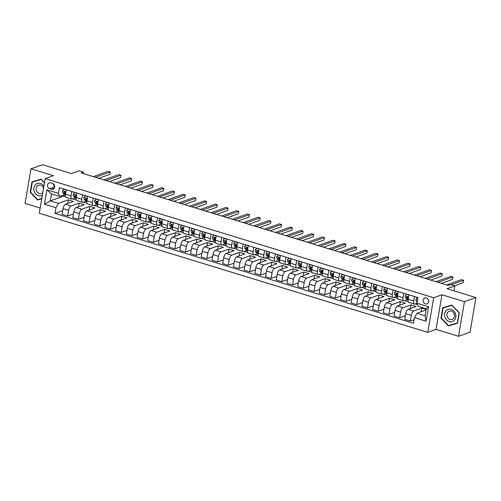 <?xml version="1.0" encoding="UTF-8"?>
<svg xmlns="http://www.w3.org/2000/svg" width="501" height="501" viewBox="0 0 501 501"><rect width="100%" height="100%" fill="white"/><g stroke="black" fill="none" stroke-linecap="round" stroke-linejoin="round"><path stroke-width="0.75" d="M426.432 297.97A3.156 2.737 -109.6 0 0 424.861 297.995A3.156 2.737 -109.6 0 0 423.145 301.007A3.156 2.737 -109.6 0 0 425.405 303.957A3.156 2.737 -109.6 0 0 426.977 303.938A3.156 2.737 -109.6 0 0 428.693 300.926A3.156 2.737 -109.6 0 0 426.432 297.97M458.534 336.296L470.032 332.201L475.95 297.581L464.452 301.677L441.963 294.782L433.684 297.732L427.766 332.351L436.045 329.401L458.534 336.296L464.452 301.677M433.684 297.732L45.178 178.644L39.26 213.257L427.766 332.351M45.178 178.644L53.457 175.694L30.968 168.799L25.05 203.419L40.149 208.047M30.968 168.799L42.466 164.704L71.38 173.571L79.196 170.785L83.479 172.1L81.181 172.914L448.276 285.438L450.574 284.624L454.858 285.933L447.036 288.72L475.95 297.581M49.68 188.689L51.565 189.265A3.056 2.655 -109.6 0 0 53.087 189.246A3.056 2.655 -109.6 0 0 54.747 186.328A3.056 2.655 -109.6 0 0 52.555 183.466L50.67 182.89A3.056 2.655 -109.6 0 0 49.148 182.909A3.056 2.655 -109.6 0 0 47.489 185.827A3.056 2.655 -109.6 0 0 49.68 188.689L54.753 186.886M55.98 207.752L44.414 204.208L46.875 189.798L58.442 193.342L59.638 196.43L51.503 193.937L50.319 200.857L58.46 203.356L55.98 207.752L55.01 213.413L413.532 323.308L414.502 317.647L416.982 313.25L425.117 315.749L426.301 308.823L418.166 306.33L416.964 303.243L428.53 306.787L426.069 321.197L414.502 317.647M416.964 303.243L417.934 297.581L59.406 187.681L58.442 193.342M454.012 290.856L454.858 285.933M83.235 173.546L83.479 172.1M63.859 194.927L63.658 196.11L50.319 200.857L44.414 204.208M59.638 196.43L64.416 194.732M414.515 296.536L413.757 300.976A3.939 1.641 107 0 0 414.44 304.094A3.939 1.641 107 0 0 414.953 304.063L417.001 303.337M403.806 293.254L403.048 297.694A3.939 1.641 107 0 0 403.731 300.807A3.939 1.641 107 0 0 404.251 300.782L407.088 299.773M393.097 289.973L392.339 294.413A3.939 1.641 107 0 0 393.022 297.525A3.939 1.641 107 0 0 393.542 297.5L396.379 296.486M382.388 286.685L381.63 291.131A3.939 1.641 107 0 0 382.313 294.244A3.939 1.641 107 0 0 382.833 294.219L385.67 293.204M371.679 283.403L370.922 287.85A3.939 1.641 107 0 0 371.604 290.962A3.939 1.641 107 0 0 372.124 290.937L374.967 289.922M360.97 280.122L360.213 284.568A3.939 1.641 107 0 0 360.895 287.68A3.939 1.641 107 0 0 361.415 287.655L364.258 286.641M350.262 276.84L349.504 281.28A3.939 1.641 107 0 0 350.186 284.399A3.939 1.641 107 0 0 350.706 284.368L353.549 283.359M339.553 273.559L338.795 277.999A3.939 1.641 107 0 0 339.478 281.111A3.939 1.641 107 0 0 339.997 281.086L342.841 280.078M328.844 270.277L328.086 274.717A3.939 1.641 107 0 0 328.775 277.83A3.939 1.641 107 0 0 329.289 277.805L332.132 276.79M318.141 266.989L317.377 271.436A3.939 1.641 107 0 0 318.066 274.548A3.939 1.641 107 0 0 318.58 274.523L321.423 273.508M307.432 263.708L306.668 268.154A3.939 1.641 107 0 0 307.357 271.266A3.939 1.641 107 0 0 307.871 271.241L310.714 270.227M296.724 260.426L295.959 264.872A3.939 1.641 107 0 0 296.648 267.985A3.939 1.641 107 0 0 297.162 267.96L300.005 266.945M286.015 257.145L285.251 261.591A3.939 1.641 107 0 0 285.939 264.703A3.939 1.641 107 0 0 286.453 264.678L289.296 263.664M275.306 253.863L274.542 258.303A3.939 1.641 107 0 0 275.231 261.422A3.939 1.641 107 0 0 275.744 261.39L278.587 260.382M264.597 250.581L263.833 255.022A3.939 1.641 107 0 0 264.522 258.134A3.939 1.641 107 0 0 265.035 258.109L267.878 257.101M253.888 247.3L253.124 251.74A3.939 1.641 107 0 0 253.813 254.852A3.939 1.641 107 0 0 254.326 254.827L257.17 253.813M243.179 244.012L242.421 248.458A3.939 1.641 107 0 0 243.104 251.571A3.939 1.641 107 0 0 243.618 251.546L246.461 250.531M232.47 240.73L231.712 245.177A3.939 1.641 107 0 0 232.395 248.289A3.939 1.641 107 0 0 232.909 248.264L235.752 247.25M221.761 237.449L221.004 241.895A3.939 1.641 107 0 0 221.686 245.008A3.939 1.641 107 0 0 222.2 244.983L225.043 243.968M211.053 234.167L210.295 238.614A3.939 1.641 107 0 0 210.977 241.726A3.939 1.641 107 0 0 211.491 241.695L214.334 240.687M200.344 230.886L199.586 235.326A3.939 1.641 107 0 0 200.268 238.445A3.939 1.641 107 0 0 200.782 238.413L203.625 237.405M189.635 227.604L188.877 232.044A3.939 1.641 107 0 0 189.56 235.157A3.939 1.641 107 0 0 190.073 235.132L192.916 234.124M178.926 224.323L178.168 228.763A3.939 1.641 107 0 0 178.851 231.875A3.939 1.641 107 0 0 179.364 231.85L182.207 230.836M168.217 221.035L167.459 225.481A3.939 1.641 107 0 0 168.142 228.594A3.939 1.641 107 0 0 168.662 228.569L171.499 227.554M157.508 217.753L156.75 222.2A3.939 1.641 107 0 0 157.433 225.312A3.939 1.641 107 0 0 157.953 225.287L160.79 224.273M146.799 214.472L146.041 218.918A3.939 1.641 107 0 0 146.724 222.031A3.939 1.641 107 0 0 147.244 222.006L150.081 220.991M136.09 211.19L135.333 215.63A3.939 1.641 107 0 0 136.015 218.749A3.939 1.641 107 0 0 136.535 218.718L139.372 217.71M125.382 207.909L124.624 212.349A3.939 1.641 107 0 0 125.306 215.461A3.939 1.641 107 0 0 125.826 215.436L128.669 214.428M114.673 204.627L113.915 209.067A3.939 1.641 107 0 0 114.597 212.18A3.939 1.641 107 0 0 115.117 212.155L117.96 211.14M103.964 201.339L103.206 205.786A3.939 1.641 107 0 0 103.889 208.898A3.939 1.641 107 0 0 104.408 208.873L107.252 207.859M93.255 198.058L92.497 202.504A3.939 1.641 107 0 0 93.18 205.617A3.939 1.641 107 0 0 93.7 205.592L96.543 204.577M82.546 194.776L81.788 199.223A3.939 1.641 107 0 0 82.477 202.335A3.939 1.641 107 0 0 82.991 202.31L85.834 201.296M71.843 191.495L71.079 195.941A3.939 1.641 107 0 0 71.768 199.054A3.939 1.641 107 0 0 72.282 199.022L75.125 198.014M67.729 203.456L68.349 199.83L58.46 203.356M68.349 199.83L73.484 201.408L65.531 204.239A3.939 1.641 107 0 0 63.051 208.641L62.08 214.296L67.654 216.006L73.409 213.952M78.438 206.744L79.058 203.112L71.098 205.949A3.939 1.641 107 0 0 68.618 210.345L67.654 216.006M79.058 203.112L84.193 204.69L76.24 207.527A3.939 1.641 107 0 0 73.76 211.923L72.789 217.584L78.356 219.288L84.118 217.24M89.147 210.025L89.767 206.399L81.807 209.23A3.939 1.641 107 0 0 79.327 213.626L78.356 219.288M89.767 206.399L94.902 207.971L86.949 210.808A3.939 1.641 107 0 0 84.469 215.205L83.498 220.866L89.065 222.569L94.827 220.521M99.849 213.307L100.469 209.681L92.516 212.512A3.939 1.641 107 0 0 90.036 216.908L89.065 222.569M100.469 209.681L105.611 211.253L97.657 214.09A3.939 1.641 107 0 0 95.177 218.486L94.207 224.147L99.774 225.851L105.536 223.803M110.558 216.589L111.178 212.963L103.225 215.793A3.939 1.641 107 0 0 100.745 220.196L99.774 225.851M111.178 212.963L116.32 214.534L108.366 217.371A3.939 1.641 107 0 0 105.886 221.768L104.916 227.429L110.483 229.139L116.245 227.085M121.267 219.87L121.887 216.244L113.934 219.081A3.939 1.641 107 0 0 111.454 223.477L110.483 229.139M121.887 216.244L127.029 217.822L119.075 220.653A3.939 1.641 107 0 0 116.595 225.049L115.625 230.71L121.192 232.42L126.953 230.366M131.976 223.152L132.596 219.526L124.643 222.363A3.939 1.641 107 0 0 122.163 226.759L121.192 232.42M132.596 219.526L137.737 221.104L129.778 223.934A3.939 1.641 107 0 0 127.304 228.337L126.333 233.992L131.901 235.702L137.662 233.648M142.685 226.439L143.305 222.807L135.351 225.644A3.939 1.641 107 0 0 132.871 230.04L131.901 235.702M143.305 222.807L148.446 224.385L140.487 227.216A3.939 1.641 107 0 0 138.013 231.619L137.042 237.274L142.61 238.983L148.371 236.929M153.394 229.721L154.014 226.089L146.06 228.926A3.939 1.641 107 0 0 143.58 233.322L142.61 238.983M154.014 226.089L159.155 227.667L151.196 230.504A3.939 1.641 107 0 0 148.716 234.9L147.751 240.561L153.319 242.265L159.08 240.217M164.103 233.003L164.723 229.377L156.769 232.207A3.939 1.641 107 0 0 154.289 236.604L153.319 242.265M164.723 229.377L169.864 230.948L161.904 233.785A3.939 1.641 107 0 0 159.424 238.182L158.46 243.843L164.027 245.546L169.789 243.499M174.811 236.284L175.431 232.658L167.478 235.489A3.939 1.641 107 0 0 164.998 239.891L164.027 245.546M175.431 232.658L180.573 234.23L172.613 237.067A3.939 1.641 107 0 0 170.133 241.463L169.169 247.125L174.736 248.828L180.498 246.78M185.52 239.566L186.14 235.94L178.181 238.77A3.939 1.641 107 0 0 175.707 243.173L174.736 248.828M186.14 235.94L191.282 237.518L183.322 240.348A3.939 1.641 107 0 0 180.842 244.745L179.878 250.406L185.445 252.116L191.207 250.062M196.229 242.847L196.849 239.221L188.89 242.058A3.939 1.641 107 0 0 186.416 246.454L185.445 252.116M196.849 239.221L201.991 240.799L194.031 243.63A3.939 1.641 107 0 0 191.551 248.026L190.587 253.688L196.154 255.397L201.916 253.343M206.938 246.129L207.558 242.503L199.598 245.34A3.939 1.641 107 0 0 197.118 249.736L196.154 255.397M207.558 242.503L212.7 244.081L204.74 246.912A3.939 1.641 107 0 0 202.26 251.314L201.296 256.969L206.863 258.679L212.624 256.625M217.647 249.417L218.267 245.784L210.307 248.621A3.939 1.641 107 0 0 207.827 253.018L206.863 258.679M218.267 245.784L223.408 247.362L215.449 250.199A3.939 1.641 107 0 0 212.969 254.596L212.004 260.257L217.572 261.96L223.333 259.906M228.356 252.698L228.976 249.072L221.016 251.903A3.939 1.641 107 0 0 218.536 256.299L217.572 261.96M228.976 249.072L234.117 250.644L226.158 253.481A3.939 1.641 107 0 0 223.678 257.877L222.713 263.539L228.281 265.242L234.042 263.194M239.065 255.98L239.685 252.354L231.725 255.184A3.939 1.641 107 0 0 229.245 259.581L228.281 265.242M239.685 252.354L244.826 253.926L236.867 256.762A3.939 1.641 107 0 0 234.387 261.159L233.422 266.82L238.99 268.523L244.751 266.476M249.774 259.261L250.394 255.635L242.434 258.466A3.939 1.641 107 0 0 239.954 262.868L238.99 268.523M250.394 255.635L255.535 257.207L247.575 260.044A3.939 1.641 107 0 0 245.095 264.44L244.131 270.102L249.698 271.811L255.46 269.757M260.482 262.543L261.102 258.917L253.143 261.754A3.939 1.641 107 0 0 250.663 266.15L249.698 271.811M261.102 258.917L266.244 260.495L258.284 263.326A3.939 1.641 107 0 0 255.804 267.722L254.84 273.383L260.407 275.093L266.163 273.039M271.191 265.824L271.811 262.198L263.852 265.035A3.939 1.641 107 0 0 261.372 269.432L260.407 275.093M271.811 262.198L276.953 263.776L268.993 266.607A3.939 1.641 107 0 0 266.513 271.003L265.543 276.665L271.116 278.374L276.871 276.32M281.9 269.106L282.52 265.48L274.561 268.317A3.939 1.641 107 0 0 272.081 272.713L271.116 278.374M282.52 265.48L287.662 267.058L279.702 269.889A3.939 1.641 107 0 0 277.222 274.291L276.251 279.946L281.825 281.656L287.58 279.602M292.609 272.394L293.229 268.761L285.269 271.598A3.939 1.641 107 0 0 282.789 275.995L281.825 281.656M293.229 268.761L298.364 270.34L290.411 273.177A3.939 1.641 107 0 0 287.931 277.573L286.96 283.234L292.534 284.937L298.289 282.89M303.318 275.675L303.938 272.049L295.978 274.88A3.939 1.641 107 0 0 293.498 279.276L292.534 284.937M303.938 272.049L309.073 273.621L301.12 276.458A3.939 1.641 107 0 0 298.64 280.854L297.669 286.516L303.243 288.219L308.998 286.171M314.027 278.957L314.647 275.331L306.687 278.161A3.939 1.641 107 0 0 304.207 282.558L303.243 288.219M314.647 275.331L319.782 276.903L311.829 279.74A3.939 1.641 107 0 0 309.349 284.136L308.378 289.797L313.945 291.501L319.707 289.453M324.736 282.238L325.356 278.612L317.396 281.443A3.939 1.641 107 0 0 314.916 285.846L313.945 291.501M325.356 278.612L330.491 280.184L322.538 283.021A3.939 1.641 107 0 0 320.058 287.417L319.087 293.079L324.654 294.788L330.416 292.734M335.445 285.52L336.065 281.894L328.105 284.731A3.939 1.641 107 0 0 325.625 289.127L324.654 294.788M336.065 281.894L341.2 283.472L333.246 286.303A3.939 1.641 107 0 0 330.766 290.699L329.796 296.36L335.363 298.07L341.125 296.016M346.147 288.801L346.767 285.175L338.814 288.012A3.939 1.641 107 0 0 336.334 292.409L335.363 298.07M346.767 285.175L351.909 286.754L343.955 289.584A3.939 1.641 107 0 0 341.475 293.987L340.505 299.642L346.072 301.351L351.834 299.297M356.856 292.089L357.476 288.457L349.523 291.294A3.939 1.641 107 0 0 347.043 295.69L346.072 301.351M357.476 288.457L362.618 290.035L354.664 292.866A3.939 1.641 107 0 0 352.184 297.268L351.214 302.923L356.781 304.633L362.542 302.579M367.565 295.371L368.185 291.739L360.232 294.575A3.939 1.641 107 0 0 357.752 298.972L356.781 304.633M368.185 291.739L373.326 293.317L365.373 296.154A3.939 1.641 107 0 0 362.893 300.55L361.922 306.211L367.49 307.915L373.251 305.867M378.274 298.652L378.894 295.026L370.94 297.857A3.939 1.641 107 0 0 368.46 302.253L367.49 307.915M378.894 295.026L384.035 296.598L376.076 299.435A3.939 1.641 107 0 0 373.602 303.831L372.631 309.493L378.199 311.196L383.96 309.148M388.983 301.934L389.603 298.308L381.649 301.139A3.939 1.641 107 0 0 379.169 305.541L378.199 311.196M389.603 298.308L394.744 299.88L386.785 302.717A3.939 1.641 107 0 0 384.305 307.113L383.34 312.774L388.908 314.484L394.669 312.43M399.692 305.215L400.312 301.589L392.358 304.426A3.939 1.641 107 0 0 389.878 308.823L388.908 314.484M400.312 301.589L405.453 303.168L397.493 305.998A3.939 1.641 107 0 0 395.013 310.395L394.049 316.056L399.616 317.766L405.378 315.711M410.4 308.497L411.02 304.871L403.067 307.708A3.939 1.641 107 0 0 400.587 312.104L399.616 317.766M411.02 304.871L416.162 306.449L408.202 309.28A3.939 1.641 107 0 0 405.722 313.676L404.758 319.337L410.325 321.047L414.152 319.682M421.109 311.779L421.729 308.153L413.776 310.989A3.939 1.641 107 0 0 411.296 315.386L410.325 321.047M421.729 308.153L426.182 309.518M426.1 310.006L416.982 313.25M63.658 196.11L65.606 196.705M72.695 198.878L76.315 199.987M83.404 202.16L87.024 203.268M94.113 205.441L97.733 206.556M104.822 208.723L108.441 209.838M115.531 212.011L119.15 213.119M126.239 215.292L129.859 216.401M136.948 218.574L140.568 219.682M147.657 221.855L151.277 222.964M158.366 225.137L161.986 226.245M169.069 228.418L172.695 229.533M179.778 231.706L183.404 232.815M190.486 234.988L194.112 236.096M201.195 238.269L204.821 239.378M211.904 241.551L215.53 242.659M222.613 244.832L226.233 245.941M233.322 248.114L236.942 249.229M244.031 251.396L247.651 252.51M254.74 254.683L258.359 255.792M265.449 257.965L269.068 259.073M276.157 261.246L279.777 262.355M286.866 264.528L290.486 265.636M297.575 267.81L301.195 268.918M308.284 271.091L311.904 272.206M318.993 274.373L322.613 275.487M329.702 277.66L333.322 278.769M340.411 280.942L344.03 282.05M351.12 284.224L354.739 285.332M361.828 287.505L365.448 288.614M372.537 290.787L376.157 291.895M383.246 294.068L386.866 295.183M393.955 297.356L397.575 298.464M404.658 300.638L408.284 301.746M415.367 303.919L417.477 304.564M66.27 189.785L65.512 194.231A3.939 1.641 107 0 0 66.195 197.344L71.768 199.054M55.01 213.413L62.7 210.67M76.979 193.073L76.221 197.513A3.939 1.641 107 0 0 76.903 200.625L82.477 202.335M87.688 196.354L86.93 200.795A3.939 1.641 107 0 0 87.612 203.907L93.18 205.617M98.396 199.636L97.639 204.076A3.939 1.641 107 0 0 98.321 207.195L103.889 208.898M109.105 202.918L108.348 207.364A3.939 1.641 107 0 0 109.03 210.476L114.597 212.18M119.814 206.199L119.056 210.645A3.939 1.641 107 0 0 119.739 213.758L125.306 215.461M130.523 209.481L129.765 213.927A3.939 1.641 107 0 0 130.448 217.039L136.015 218.749M141.232 212.768L140.474 217.209A3.939 1.641 107 0 0 141.157 220.321L146.724 222.031M151.941 216.05L151.183 220.49A3.939 1.641 107 0 0 151.866 223.603L157.433 225.312M162.65 219.332L161.892 223.772A3.939 1.641 107 0 0 162.575 226.89L168.142 228.594M173.359 222.613L172.601 227.059A3.939 1.641 107 0 0 173.283 230.172L178.851 231.875M184.067 225.895L183.31 230.341A3.939 1.641 107 0 0 183.992 233.453L189.56 235.157M194.776 229.176L194.019 233.623A3.939 1.641 107 0 0 194.701 236.735L200.268 238.445M205.485 232.458L204.721 236.904A3.939 1.641 107 0 0 205.41 240.017L210.977 241.726M216.194 235.746L215.43 240.186A3.939 1.641 107 0 0 216.119 243.298L221.686 245.008M226.903 239.027L226.139 243.467A3.939 1.641 107 0 0 226.828 246.58L232.395 248.289M237.612 242.309L236.848 246.749A3.939 1.641 107 0 0 237.537 249.867L243.104 251.571M248.321 245.59L247.557 250.037A3.939 1.641 107 0 0 248.245 253.149L253.813 254.852M259.03 248.872L258.265 253.318A3.939 1.641 107 0 0 258.954 256.431L264.522 258.134M269.738 252.153L268.974 256.6A3.939 1.641 107 0 0 269.663 259.712L275.231 261.422M280.441 255.435L279.683 259.881A3.939 1.641 107 0 0 280.372 262.994L285.939 264.703M291.15 258.723L290.392 263.163A3.939 1.641 107 0 0 291.075 266.275L296.648 267.985M301.859 262.004L301.101 266.444A3.939 1.641 107 0 0 301.784 269.557L307.357 271.266M312.568 265.286L311.81 269.726A3.939 1.641 107 0 0 312.492 272.845L318.066 274.548M323.277 268.567L322.519 273.014A3.939 1.641 107 0 0 323.201 276.126L328.775 277.83M333.985 271.849L333.228 276.295A3.939 1.641 107 0 0 333.91 279.408L339.478 281.111M344.694 275.13L343.937 279.577A3.939 1.641 107 0 0 344.619 282.689L350.186 284.399M355.403 278.418L354.645 282.858A3.939 1.641 107 0 0 355.328 285.971L360.895 287.68M366.112 281.7L365.354 286.14A3.939 1.641 107 0 0 366.037 289.252L371.604 290.962M376.821 284.981L376.063 289.421A3.939 1.641 107 0 0 376.746 292.54L382.313 294.244M387.53 288.263L386.772 292.709A3.939 1.641 107 0 0 387.455 295.822L393.022 297.525M398.239 291.544L397.481 295.991A3.939 1.641 107 0 0 398.163 299.103L403.731 300.807M408.948 294.826L408.19 299.272A3.939 1.641 107 0 0 408.872 302.385L414.44 304.094M51.503 193.937L46.875 189.798M428.53 306.787L426.301 308.823M426.069 321.197L425.117 315.749M53.238 183.786A3.056 2.655 -109.6 0 0 54.747 186.322M44.489 182.677L41.145 179.164L31.983 181.844L30.204 192.265L37.575 200.012L41.733 198.797M441.963 294.782L436.045 329.401M459.298 312.831L451.921 305.084L442.765 307.758L440.98 318.185L448.357 325.932L457.519 323.251L459.298 312.831M39.366 199.179L41.752 198.672M39.51 199.329L37.575 200.012M30.58 192.133L30.204 192.265M450.148 325.093L457.538 323.12M450.293 325.243L448.357 325.932M441.362 318.047L440.98 318.185M66.238 190.004L63.733 189.234L62.556 190.843A2.611 1.09 107 0 0 62.763 192.672L64.216 194.513A7.54 3.138 107 0 0 64.955 195.046L65.412 195.19M98.716 178.293L109.888 174.317L110.289 171.975L95.403 177.279M110.289 171.975L108.147 171.317L93.261 176.621M65.6 193.718L65.418 193.486A2.611 1.09 -73 0 1 65.149 192.34L64.122 192.021A2.611 1.09 107 0 0 64.391 193.173L65.468 194.538M65.149 192.365L64.892 192.04A1.328 0.551 -73 0 1 64.786 191.789L64.122 192.021L64.391 191.639M64.072 189.115L63.733 189.234M76.941 193.286L74.442 192.516L73.265 194.125A2.611 1.09 107 0 0 73.472 195.954L74.925 197.795A7.54 3.138 107 0 0 75.664 198.333L76.121 198.471M109.425 181.575L120.597 177.598L120.998 175.256L106.112 180.56M120.998 175.256L118.856 174.599L103.97 179.903M76.309 196.999L76.127 196.768A2.611 1.09 -73 0 1 75.858 195.622L74.831 195.309A2.611 1.09 107 0 0 75.1 196.455L76.177 197.82M75.858 195.647L75.601 195.321A1.328 0.551 -73 0 1 75.494 195.071L74.831 195.309L75.1 194.927M74.781 192.397L74.442 192.516M87.65 196.567L85.151 195.797L83.974 197.407A2.611 1.09 107 0 0 84.181 199.241L85.633 201.076A7.54 3.138 107 0 0 86.372 201.615L86.83 201.753M120.134 184.856L131.306 180.88L131.707 178.538L116.821 183.842M131.707 178.538L129.565 177.886L114.679 183.184M87.017 200.281L86.836 200.056A2.611 1.09 -73 0 1 86.567 198.903L85.539 198.59A2.611 1.09 107 0 0 85.809 199.736L86.886 201.101M86.567 198.935L86.31 198.603A1.328 0.551 -73 0 1 86.203 198.352L85.539 198.59L85.809 198.208M85.489 195.678L85.151 195.797M98.359 199.849L95.86 199.085L94.683 200.688A2.611 1.09 107 0 0 94.889 202.523L96.336 204.358A7.54 3.138 107 0 0 97.081 204.896L97.532 205.034M130.842 188.138L142.015 184.161L142.416 181.825L127.53 187.124M142.416 181.825L140.274 181.168L125.388 186.466M97.726 203.569L97.545 203.337A2.611 1.09 -73 0 1 97.275 202.185L96.248 201.872A2.611 1.09 107 0 0 96.518 203.018L97.595 204.383M97.275 202.216L97.019 201.884A1.328 0.551 -73 0 1 96.912 201.634L96.248 201.872L96.518 201.49M96.198 198.96L95.86 199.085M109.068 203.13L106.569 202.366L105.392 203.976A2.611 1.09 107 0 0 105.598 205.805L107.045 207.639A7.54 3.138 107 0 0 107.79 208.178L108.241 208.316M141.551 191.42L152.724 187.443L153.124 185.107L138.238 190.405M153.124 185.107L150.983 184.449L136.097 189.747M108.435 206.85L108.254 206.619A2.611 1.09 -73 0 1 107.984 205.466L106.957 205.153A2.611 1.09 107 0 0 107.227 206.299L108.304 207.665M107.984 205.498L107.728 205.166A1.328 0.551 -73 0 1 107.621 204.915L106.957 205.153L107.227 204.771M106.907 202.241L106.569 202.366M43.9 186.103A6.407 5.561 -109.6 0 0 36.717 183.773A6.407 5.561 -109.6 0 0 34.112 191.119A6.407 5.561 -109.6 0 0 42.334 195.258M43.568 188.044A4.384 3.808 -109.6 0 0 38.527 185.232A4.384 3.808 -109.6 0 0 36.341 190.43A4.384 3.808 -109.6 0 0 41.47 193.492A4.384 3.808 -109.6 0 0 42.785 192.635M43.048 187.011A4.384 3.808 -109.6 0 0 43.243 187.975A4.384 3.808 -109.6 0 0 43.474 188.583M41.79 198.471L37.725 199.655L30.58 192.152L32.302 182.051L41.276 179.308M32.302 182.051L41.176 179.458L44.451 182.89M449.197 321.554A6.407 5.561 -109.6 0 0 455.804 317.183A6.407 5.561 -109.6 0 0 451.276 309.393A6.407 5.561 -109.6 0 0 444.663 313.764A6.407 5.561 -109.6 0 0 449.197 321.554M450.067 319.444A4.384 3.808 -109.6 0 0 452.246 319.413A4.384 3.808 -109.6 0 0 454.632 315.223A4.384 3.808 -109.6 0 0 451.489 311.115A4.384 3.808 -109.6 0 0 449.309 311.146A4.384 3.808 -109.6 0 0 446.917 315.336A4.384 3.808 -109.6 0 0 450.067 319.444M443.084 307.965L451.958 305.372L459.104 312.881L457.382 322.976L448.508 325.575L441.362 318.066L443.084 307.965L452.059 305.228M453.831 312.931A4.384 3.808 -109.6 0 0 454.632 315.173M119.777 206.412L117.278 205.648L116.1 207.257A2.611 1.09 107 0 0 116.307 209.086L117.754 210.927A7.54 3.138 107 0 0 118.499 211.46L118.95 211.597M152.26 194.707L163.432 190.724L163.833 188.389L148.947 193.687M163.833 188.389L161.691 187.731L146.806 193.029M119.144 210.132L118.962 209.9A2.611 1.09 -73 0 1 118.693 208.754L117.666 208.435A2.611 1.09 107 0 0 117.935 209.587L119.006 210.946M118.693 208.779L118.436 208.454A1.328 0.551 -73 0 1 118.33 208.203L117.666 208.435L117.935 208.053M117.616 205.529L117.278 205.648M130.485 209.694L127.987 208.93L126.809 210.539A2.611 1.09 107 0 0 127.016 212.368L128.463 214.209A7.54 3.138 107 0 0 129.208 214.741L129.659 214.879M162.969 197.989L174.141 194.006L174.536 191.67L159.656 196.968M174.536 191.67L172.4 191.013L157.514 196.317M129.853 213.413L129.671 213.182A2.611 1.09 -73 0 1 129.402 212.036L128.375 211.716A2.611 1.09 107 0 0 128.644 212.869L129.715 214.234M129.402 212.061L129.145 211.735A1.328 0.551 -73 0 1 129.039 211.485L128.375 211.716L128.638 211.334M128.325 208.811L127.987 208.93M141.194 212.981L138.696 212.211L137.518 213.821A2.611 1.09 107 0 0 137.725 215.649L139.172 217.49A7.54 3.138 107 0 0 139.917 218.023L140.368 218.167M173.678 201.27L184.85 197.294L185.245 194.952L170.365 200.256M185.245 194.952L183.103 194.294L168.223 199.598M140.562 216.695L140.38 216.463A2.611 1.09 -73 0 1 140.111 215.317L139.084 215.004A2.611 1.09 107 0 0 139.353 216.15L140.424 217.515M140.111 215.342L139.854 215.017A1.328 0.551 -73 0 1 139.748 214.766L139.084 215.004L139.347 214.622M139.034 212.092L138.696 212.211M151.903 216.263L149.404 215.493L148.227 217.102A2.611 1.09 107 0 0 148.434 218.931L149.88 220.772A7.54 3.138 107 0 0 150.626 221.31L151.077 221.448M184.387 204.552L195.559 200.575L195.954 198.233L181.074 203.538M195.954 198.233L193.812 197.576L178.932 202.88M151.271 219.977L151.089 219.745A2.611 1.09 -73 0 1 150.82 218.599L149.793 218.286A2.611 1.09 107 0 0 150.062 219.432L151.133 220.797M150.82 218.624L150.563 218.298A1.328 0.551 -73 0 1 150.457 218.048L149.793 218.286L150.056 217.904M149.743 215.374L149.404 215.493M162.612 219.544L160.113 218.774L158.936 220.384A2.611 1.09 107 0 0 159.143 222.219L160.589 224.053A7.54 3.138 107 0 0 161.335 224.592L161.785 224.73M195.096 207.834L206.268 203.857L206.662 201.515L191.783 206.819M206.662 201.515L204.521 200.863L189.641 206.161M161.98 223.258L161.798 223.033A2.611 1.09 -73 0 1 161.529 221.88L160.502 221.567A2.611 1.09 107 0 0 160.765 222.713L161.842 224.079M161.529 221.912L161.272 221.58A1.328 0.551 -73 0 1 161.165 221.329L160.502 221.567L160.765 221.185M160.452 218.655L160.113 218.774M173.321 222.826L170.822 222.062L169.645 223.665A2.611 1.09 107 0 0 169.845 225.5L171.298 227.335A7.54 3.138 107 0 0 172.043 227.874L172.494 228.011M205.805 211.115L216.971 207.138L217.371 204.803L202.492 210.101M217.371 204.803L215.23 204.145L200.35 209.443M172.688 226.546L172.507 226.314A2.611 1.09 -73 0 1 172.238 225.162L171.21 224.849A2.611 1.09 107 0 0 171.474 225.995L172.551 227.36M172.238 225.193L171.981 224.861A1.328 0.551 -73 0 1 171.868 224.611L171.21 224.849L171.474 224.467M171.16 221.937L170.822 222.062M184.03 226.108L181.531 225.344L180.354 226.953A2.611 1.09 107 0 0 180.554 228.782L182.007 230.617A7.54 3.138 107 0 0 182.752 231.155L183.203 231.293M216.513 214.397L227.679 210.42L228.08 208.084L213.201 213.382M228.08 208.084L225.938 207.427L211.059 212.725M183.397 229.827L183.216 229.596A2.611 1.09 -73 0 1 182.946 228.443L181.919 228.13A2.611 1.09 107 0 0 182.182 229.283L183.26 230.642M182.946 228.475L182.683 228.149A1.328 0.551 -73 0 1 182.577 227.892L181.919 228.13L182.182 227.748M181.869 225.225L181.531 225.344M194.739 229.389L192.24 228.625L191.063 230.235A2.611 1.09 107 0 0 191.263 232.063L192.716 233.904A7.54 3.138 107 0 0 193.461 234.437L193.912 234.574M227.222 217.685L238.388 213.702L238.789 211.366L223.909 216.664M238.789 211.366L236.647 210.708L221.768 216.012M194.106 233.109L193.918 232.877A2.611 1.09 -73 0 1 193.655 231.731L192.628 231.412A2.611 1.09 107 0 0 192.891 232.564L193.968 233.923M193.655 231.756L193.392 231.431A1.328 0.551 -73 0 1 193.286 231.18L192.628 231.412L192.891 231.03M192.578 228.506L192.24 228.625M205.448 232.671L202.949 231.907L201.771 233.516A2.611 1.09 107 0 0 201.972 235.345L203.425 237.186A7.54 3.138 107 0 0 204.17 237.718L204.621 237.856M237.931 220.966L249.097 216.983L249.498 214.647L234.618 219.945M249.498 214.647L247.356 213.99L232.477 219.294M204.815 236.391L204.627 236.159A2.611 1.09 -73 0 1 204.364 235.013L203.337 234.693A2.611 1.09 107 0 0 203.6 235.846L204.677 237.211M204.364 235.038L204.101 234.712A1.328 0.551 -73 0 1 203.995 234.462L203.337 234.693L203.6 234.311M203.287 231.788L202.949 231.907M216.156 235.958L213.658 235.188L212.48 236.798A2.611 1.09 107 0 0 212.681 238.626L214.134 240.467A7.54 3.138 107 0 0 214.879 241L215.33 241.144M248.64 224.248L259.806 220.271L260.207 217.929L245.327 223.233M260.207 217.929L258.065 217.271L243.185 222.576M215.518 239.672L215.336 239.44A2.611 1.09 -73 0 1 215.073 238.294L214.046 237.981A2.611 1.09 107 0 0 214.309 239.127L215.386 240.493M215.073 238.319L214.81 237.994A1.328 0.551 -73 0 1 214.704 237.743L214.046 237.981L214.309 237.599M213.996 235.069L213.658 235.188M226.865 239.24L224.367 238.47L223.189 240.079A2.611 1.09 107 0 0 223.39 241.908L224.843 243.749A7.54 3.138 107 0 0 225.588 244.288L226.039 244.425M259.349 227.529L270.515 223.552L270.916 221.21L256.036 226.515M270.916 221.21L268.774 220.553L253.894 225.857M226.227 242.954L226.045 242.722A2.611 1.09 -73 0 1 225.782 241.576L224.755 241.263A2.611 1.09 107 0 0 225.018 242.409L226.095 243.774M225.782 241.601L225.519 241.275A1.328 0.551 -73 0 1 225.412 241.025L224.755 241.263L225.018 240.881M224.705 238.351L224.367 238.47M237.574 242.522L235.075 241.758L233.898 243.361A2.611 1.09 107 0 0 234.099 245.196L235.551 247.031A7.54 3.138 107 0 0 236.297 247.569L236.748 247.707M270.058 230.811L281.224 226.834L281.625 224.492L266.739 229.796M281.625 224.492L279.483 223.841L264.597 229.139M236.935 246.235L236.754 246.01A2.611 1.09 -73 0 1 236.491 244.857L235.464 244.544A2.611 1.09 107 0 0 235.727 245.69L236.804 247.056M236.491 244.889L236.228 244.557A1.328 0.551 -73 0 1 236.121 244.306L235.464 244.544L235.727 244.162M235.414 241.632L235.075 241.758M248.283 245.803L245.778 245.039L244.607 246.649A2.611 1.09 107 0 0 244.807 248.477L246.26 250.312A7.54 3.138 107 0 0 247.006 250.851L247.456 250.988M280.767 234.092L291.933 230.116L292.334 227.78L277.448 233.078M292.334 227.78L290.192 227.122L275.306 232.42M247.644 249.523L247.463 249.291A2.611 1.09 -73 0 1 247.2 248.139L246.166 247.826A2.611 1.09 107 0 0 246.436 248.972L247.513 250.337M247.2 248.17L246.937 247.838A1.328 0.551 -73 0 1 246.83 247.588L246.166 247.826L246.436 247.444M246.123 244.914L245.778 245.039M258.992 249.085L256.487 248.321L255.316 249.93A2.611 1.09 107 0 0 255.516 251.759L256.969 253.6A7.54 3.138 107 0 0 257.714 254.132L258.165 254.27M291.476 237.374L302.642 233.397L303.042 231.061L288.156 236.359M303.042 231.061L300.901 230.404L286.015 235.702M258.353 252.805L258.172 252.573A2.611 1.09 -73 0 1 257.909 251.421L256.875 251.107A2.611 1.09 107 0 0 257.145 252.26L258.222 253.619M257.909 251.452L257.646 251.126A1.328 0.551 -73 0 1 257.539 250.876L256.875 251.107L257.145 250.725M256.831 248.202L256.487 248.321M269.701 252.366L267.196 251.602L266.025 253.212A2.611 1.09 107 0 0 266.225 255.04L267.678 256.881A7.54 3.138 107 0 0 268.423 257.414L268.874 257.552M302.184 240.662L313.35 236.679L313.751 234.343L298.865 239.641M313.751 234.343L311.609 233.685L296.724 238.99M269.062 256.086L268.88 255.854A2.611 1.09 -73 0 1 268.617 254.708L267.584 254.389A2.611 1.09 107 0 0 267.853 255.541L268.931 256.907M268.611 254.733L268.354 254.408A1.328 0.551 -73 0 1 268.248 254.157L267.584 254.389L267.853 254.007M267.534 251.483L267.196 251.602M280.41 255.654L277.905 254.884L276.734 256.493A2.611 1.09 107 0 0 276.934 258.322L278.387 260.163A7.54 3.138 107 0 0 279.126 260.695L279.583 260.839M312.893 243.943L324.059 239.966L324.46 237.624L309.574 242.929M324.46 237.624L322.318 236.967L307.432 242.271M279.771 259.368L279.589 259.136A2.611 1.09 -73 0 1 279.32 257.99L278.293 257.671A2.611 1.09 107 0 0 278.562 258.823L279.639 260.188M279.32 258.015L279.063 257.689A1.328 0.551 -73 0 1 278.957 257.439L278.293 257.671L278.562 257.295M278.243 254.765L277.905 254.884M291.119 258.936L288.614 258.165L287.436 259.775A2.611 1.09 107 0 0 287.643 261.603L289.096 263.445A7.54 3.138 107 0 0 289.835 263.983L290.292 264.121M323.596 247.225L334.768 243.248L335.169 240.906L320.283 246.21M335.169 240.906L333.027 240.248L318.141 245.553M290.48 262.649L290.298 262.418A2.611 1.09 -73 0 1 290.029 261.272L289.002 260.958A2.611 1.09 107 0 0 289.271 262.104L290.348 263.47M290.029 261.297L289.772 260.971A1.328 0.551 -73 0 1 289.666 260.72L289.002 260.958L289.271 260.576M288.952 258.046L288.614 258.165M301.827 262.217L299.322 261.447L298.145 263.056A2.611 1.09 107 0 0 298.352 264.891L299.805 266.726A7.54 3.138 107 0 0 300.544 267.265L301.001 267.402M334.305 250.506L345.477 246.53L345.878 244.187L330.992 249.492M345.878 244.187L343.736 243.536L328.85 248.834M301.189 265.931L301.007 265.705A2.611 1.09 -73 0 1 300.738 264.553L299.711 264.24A2.611 1.09 107 0 0 299.98 265.386L301.057 266.751M300.738 264.584L300.481 264.252A1.328 0.551 -73 0 1 300.375 264.002L299.711 264.24L299.98 263.858M299.661 261.328L299.322 261.447M312.536 265.499L310.031 264.735L308.854 266.338A2.611 1.09 107 0 0 309.061 268.173L310.514 270.008A7.54 3.138 107 0 0 311.253 270.546L311.71 270.684M345.014 253.788L356.186 249.811L356.587 247.475L341.701 252.773M356.587 247.475L354.445 246.818L339.559 252.116M311.898 269.219L311.716 268.987A2.611 1.09 -73 0 1 311.447 267.835L310.42 267.521A2.611 1.09 107 0 0 310.689 268.668L311.766 270.033M311.447 267.866L311.19 267.534A1.328 0.551 -73 0 1 311.083 267.284L310.42 267.521L310.689 267.139M310.37 264.609L310.031 264.735M323.239 268.78L320.74 268.016L319.563 269.626A2.611 1.09 107 0 0 319.77 271.454L321.222 273.289A7.54 3.138 107 0 0 321.961 273.828L322.419 273.966M355.723 257.069L366.895 253.093L367.296 250.757L352.41 256.055M367.296 250.757L365.154 250.099L350.268 255.397M322.606 272.5L322.425 272.268A2.611 1.09 -73 0 1 322.156 271.116L321.128 270.803A2.611 1.09 107 0 0 321.398 271.955L322.475 273.314M322.156 271.147L321.899 270.816A1.328 0.551 -73 0 1 321.792 270.565L321.128 270.803L321.398 270.421M321.078 267.891L320.74 268.016M333.948 272.062L331.449 271.298L330.272 272.907A2.611 1.09 107 0 0 330.478 274.736L331.925 276.577A7.54 3.138 107 0 0 332.67 277.109L333.121 277.247M366.431 260.357L377.604 256.374L378.005 254.038L363.119 259.336M378.005 254.038L375.863 253.381L360.977 258.679M333.315 275.782L333.134 275.55A2.611 1.09 -73 0 1 332.864 274.404L331.837 274.085A2.611 1.09 107 0 0 332.107 275.237L333.184 276.596M332.864 274.429L332.608 274.103A1.328 0.551 -73 0 1 332.501 273.853L331.837 274.085L332.107 273.703M331.787 271.179L331.449 271.298M344.657 275.343L342.158 274.579L340.981 276.189A2.611 1.09 107 0 0 341.187 278.017L342.634 279.859A7.54 3.138 107 0 0 343.379 280.391L343.83 280.529M377.14 263.639L388.313 259.656L388.713 257.32L373.827 262.618M388.713 257.32L386.572 256.662L371.686 261.967M344.024 279.063L343.843 278.832A2.611 1.09 -73 0 1 343.573 277.686L342.546 277.366A2.611 1.09 107 0 0 342.816 278.518L343.893 279.884M343.573 277.711L343.317 277.385A1.328 0.551 -73 0 1 343.21 277.134L342.546 277.366L342.816 276.984M342.496 274.46L342.158 274.579M355.366 278.631L352.867 277.861L351.689 279.47A2.611 1.09 107 0 0 351.896 281.299L353.343 283.14A7.54 3.138 107 0 0 354.088 283.672L354.539 283.816M387.849 266.92L399.021 262.944L399.422 260.601L384.536 265.906M399.422 260.601L397.28 259.944L382.395 265.248M354.733 282.345L354.551 282.113A2.611 1.09 -73 0 1 354.282 280.967L353.255 280.654A2.611 1.09 107 0 0 353.524 281.8L354.595 283.165M354.282 280.992L354.025 280.666A1.328 0.551 -73 0 1 353.919 280.416L353.255 280.654L353.524 280.272M353.205 277.742L352.867 277.861M366.074 281.913L363.576 281.142L362.398 282.752A2.611 1.09 107 0 0 362.605 284.581L364.052 286.422A7.54 3.138 107 0 0 364.797 286.96L365.248 287.098M398.558 270.202L409.73 266.225L410.131 263.883L395.245 269.187M410.131 263.883L407.989 263.225L393.103 268.53M365.442 285.626L365.26 285.395A2.611 1.09 -73 0 1 364.991 284.249L363.964 283.935A2.611 1.09 107 0 0 364.233 285.082L365.304 286.447M364.991 284.274L364.734 283.948A1.328 0.551 -73 0 1 364.628 283.698L363.964 283.935L364.233 283.553M363.914 281.023L363.576 281.142M376.783 285.194L374.285 284.43L373.107 286.033A2.611 1.09 107 0 0 373.314 287.868L374.761 289.703A7.54 3.138 107 0 0 375.506 290.242L375.957 290.38M409.267 273.483L420.439 269.507L420.834 267.165L405.954 272.469M420.834 267.165L418.692 266.513L403.812 271.811M376.151 288.908L375.969 288.682A2.611 1.09 -73 0 1 375.7 287.53L374.673 287.217A2.611 1.09 107 0 0 374.942 288.363L376.013 289.728M375.7 287.561L375.443 287.23A1.328 0.551 -73 0 1 375.337 286.979L374.673 287.217L374.936 286.835M374.623 284.305L374.285 284.43M387.492 288.476L384.993 287.712L383.816 289.315A2.611 1.09 107 0 0 384.023 291.15L385.469 292.985A7.54 3.138 107 0 0 386.215 293.523L386.666 293.661M419.976 276.765L431.148 272.788L431.543 270.452L416.663 275.75M431.543 270.452L429.401 269.795L414.521 275.093M386.86 292.196L386.678 291.964A2.611 1.09 -73 0 1 386.409 290.812L385.382 290.499A2.611 1.09 107 0 0 385.651 291.645L386.722 293.01M386.409 290.843L386.152 290.511A1.328 0.551 -73 0 1 386.046 290.261L385.382 290.499L385.645 290.117M385.332 287.587L384.993 287.712M398.201 291.757L395.702 290.993L394.525 292.603A2.611 1.09 107 0 0 394.732 294.431L396.178 296.266A7.54 3.138 107 0 0 396.924 296.805L397.374 296.943M430.685 280.046L441.857 276.07L442.251 273.734L427.372 279.032M442.251 273.734L440.11 273.076L425.23 278.374M397.569 295.477L397.387 295.246A2.611 1.09 -73 0 1 397.118 294.093L396.091 293.78A2.611 1.09 107 0 0 396.354 294.932L397.431 296.291M397.118 294.125L396.861 293.799A1.328 0.551 -73 0 1 396.754 293.542L396.091 293.78L396.354 293.398M396.04 290.874L395.702 290.993M408.91 295.039L406.411 294.275L405.234 295.884A2.611 1.09 107 0 0 405.441 297.713L406.887 299.554A7.54 3.138 107 0 0 407.632 300.086L408.083 300.224M441.394 283.334L452.56 279.351L452.96 277.015L438.081 282.313M452.96 277.015L450.819 276.358L435.939 281.662M408.277 298.759L408.096 298.527A2.611 1.09 -73 0 1 407.827 297.381L406.799 297.062A2.611 1.09 107 0 0 407.062 298.214L408.14 299.573M407.827 297.406L407.57 297.08A1.328 0.551 -73 0 1 407.457 296.83L406.799 297.062L407.062 296.68M406.749 294.156L406.411 294.275M417.897 297.794L417.12 297.556L415.943 299.166A2.611 1.09 107 0 0 416.143 300.995L417.133 302.247M454.401 285.795L463.268 282.639L463.669 280.297L451.088 284.781M463.669 280.297L461.527 279.639L446.648 284.944M417.458 297.437L417.12 297.556M71.098 205.949L65.531 204.239M81.807 209.23L76.24 207.527M92.516 212.512L86.949 210.808M103.225 215.793L97.657 214.09M113.934 219.081L108.366 217.371M124.643 222.363L119.075 220.653M135.351 225.644L129.778 223.934M146.06 228.926L140.487 227.216M156.769 232.207L151.196 230.504M167.478 235.489L161.904 233.785M178.181 238.77L172.613 237.067M188.89 242.058L183.322 240.348M199.598 245.34L194.031 243.63M210.307 248.621L204.74 246.912M221.016 251.903L215.449 250.199M231.725 255.184L226.158 253.481M242.434 258.466L236.867 256.762M253.143 261.754L247.575 260.044M263.852 265.035L258.284 263.326M274.561 268.317L268.993 266.607M285.269 271.598L279.702 269.889M295.978 274.88L290.411 273.177M306.687 278.161L301.12 276.458M317.396 281.443L311.829 279.74M328.105 284.731L322.538 283.021M338.814 288.012L333.246 286.303M349.523 291.294L343.955 289.584M360.232 294.575L354.664 292.866M370.94 297.857L365.373 296.154M381.649 301.139L376.076 299.435M392.358 304.426L386.785 302.717M403.067 307.708L397.493 305.998M413.776 310.989L408.202 309.28M68.618 210.345L63.051 208.641M71.079 195.941L65.512 194.231M81.788 199.223L76.221 197.513M79.327 213.626L73.76 211.923M92.497 202.504L86.93 200.795M90.036 216.908L84.469 215.205M103.206 205.786L97.639 204.076M100.745 220.196L95.177 218.486M113.915 209.067L108.348 207.364M111.454 223.477L105.886 221.768M124.624 212.349L119.056 210.645M122.163 226.759L116.595 225.049M135.333 215.63L129.765 213.927M132.871 230.04L127.304 228.337M146.041 218.918L140.474 217.209M143.58 233.322L138.013 231.619M156.75 222.2L151.183 220.49M154.289 236.604L148.716 234.9M167.459 225.481L161.892 223.772M164.998 239.891L159.424 238.182M178.168 228.763L172.601 227.059M175.707 243.173L170.133 241.463M188.877 232.044L183.31 230.341M186.416 246.454L180.842 244.745M199.586 235.326L194.019 233.623M197.118 249.736L191.551 248.026M210.295 238.614L204.721 236.904M207.827 253.018L202.26 251.314M221.004 241.895L215.43 240.186M218.536 256.299L212.969 254.596M231.712 245.177L226.139 243.467M229.245 259.581L223.678 257.877M242.421 248.458L236.848 246.749M239.954 262.868L234.387 261.159M253.124 251.74L247.557 250.037M250.663 266.15L245.095 264.44M263.833 255.022L258.265 253.318M261.372 269.432L255.804 267.722M274.542 258.303L268.974 256.6M272.081 272.713L266.513 271.003M285.251 261.591L279.683 259.881M282.789 275.995L277.222 274.291M295.959 264.872L290.392 263.163M293.498 279.276L287.931 277.573M306.668 268.154L301.101 266.444M304.207 282.558L298.64 280.854M317.377 271.436L311.81 269.726M314.916 285.846L309.349 284.136M328.086 274.717L322.519 273.014M325.625 289.127L320.058 287.417M338.795 277.999L333.228 276.295M336.334 292.409L330.766 290.699M349.504 281.28L343.937 279.577M347.043 295.69L341.475 293.987M360.213 284.568L354.645 282.858M357.752 298.972L352.184 297.268M370.922 287.85L365.354 286.14M368.46 302.253L362.893 300.55M381.63 291.131L376.063 289.421M379.169 305.541L373.602 303.831M392.339 294.413L386.772 292.709M389.878 308.823L384.305 307.113M403.048 297.694L397.481 295.991M400.587 312.104L395.013 310.395M413.757 300.976L408.19 299.272M411.296 315.386L405.722 313.676M54.277 188.301L51.565 189.265M65.925 191.827L62.587 190.806M65.431 194.883L64.216 194.513M64.391 193.173L62.763 192.672M76.634 195.108L73.296 194.087M76.139 198.164L74.925 197.795M75.1 196.455L73.472 195.954M87.343 198.39L84.005 197.369M86.848 201.452L85.633 201.076M85.809 199.736L84.181 199.241M98.052 201.671L94.714 200.65M97.551 204.734L96.336 204.358M96.518 203.018L94.889 202.523M108.761 204.953L105.423 203.932M108.26 208.015L107.045 207.639M107.227 206.299L105.598 205.805M119.47 208.241L116.132 207.214M118.969 211.297L117.754 210.927M117.935 209.587L116.307 209.086M130.172 211.522L126.841 210.495M129.678 214.578L128.463 214.209M128.644 212.869L127.016 212.368M140.881 214.804L137.55 213.783M140.386 217.86L139.172 217.49M139.353 216.15L137.725 215.649M151.59 218.085L148.258 217.065M151.095 221.141L149.88 220.772M150.062 219.432L148.434 218.931M162.299 221.367L158.967 220.346M161.804 224.429L160.589 224.053M160.765 222.713L159.143 222.219M173.008 224.648L169.676 223.628M172.513 227.711L171.298 227.335M171.474 225.995L169.845 225.5M183.717 227.93L180.385 226.909M183.222 230.992L182.007 230.617M182.182 229.283L180.554 228.782M194.426 231.218L191.094 230.191M193.931 234.274L192.716 233.904M192.891 232.564L191.263 232.063M205.134 234.499L201.797 233.479M204.64 237.555L203.425 237.186M203.6 235.846L201.972 235.345M215.843 237.781L212.505 236.76M215.349 240.837L214.134 240.467M214.309 239.127L212.681 238.626M226.552 241.062L223.214 240.042M226.057 244.125L224.843 243.749M225.018 242.409L223.39 241.908M237.261 244.344L233.923 243.323M236.766 247.406L235.551 247.031M235.727 245.69L234.099 245.196M247.97 247.626L244.632 246.605M247.475 250.688L246.26 250.312M246.436 248.972L244.807 248.477M258.679 250.913L255.341 249.886M258.184 253.969L256.969 253.6M257.145 252.26L255.516 251.759M269.388 254.195L266.05 253.168M268.893 257.251L267.678 256.881M267.853 255.541L266.225 255.04M280.097 257.476L276.759 256.456M279.602 260.533L278.387 260.163M278.562 258.823L276.934 258.322M290.805 260.758L287.468 259.737M290.311 263.814L289.096 263.445M289.271 262.104L287.643 261.603M301.514 264.04L298.176 263.019M301.02 267.102L299.805 266.726M299.98 265.386L298.352 264.891M312.223 267.321L308.885 266.3M311.728 270.383L310.514 270.008M310.689 268.668L309.061 268.173M322.932 270.603L319.594 269.582M322.437 273.665L321.222 273.289M321.398 271.955L319.77 271.454M333.641 273.89L330.303 272.863M333.146 276.947L331.925 276.577M332.107 275.237L330.478 274.736M344.35 277.172L341.012 276.145M343.849 280.228L342.634 279.859M342.816 278.518L341.187 278.017M355.059 280.454L351.721 279.433M354.558 283.51L353.343 283.14M353.524 281.8L351.896 281.299M365.761 283.735L362.43 282.714M365.267 286.791L364.052 286.422M364.233 285.082L362.605 284.581M376.47 287.017L373.139 285.996M375.975 290.079L374.761 289.703M374.942 288.363L373.314 287.868M387.179 290.298L383.847 289.277M386.684 293.361L385.469 292.985M385.651 291.645L384.023 291.15M397.888 293.586L394.556 292.559M397.393 296.642L396.178 296.266M396.354 294.932L394.732 294.431M408.597 296.868L405.265 295.84M408.102 299.924L406.887 299.554M407.062 298.214L405.441 297.713M417.583 299.617L415.974 299.128M417.289 301.345L416.143 300.995"/></g></svg>
